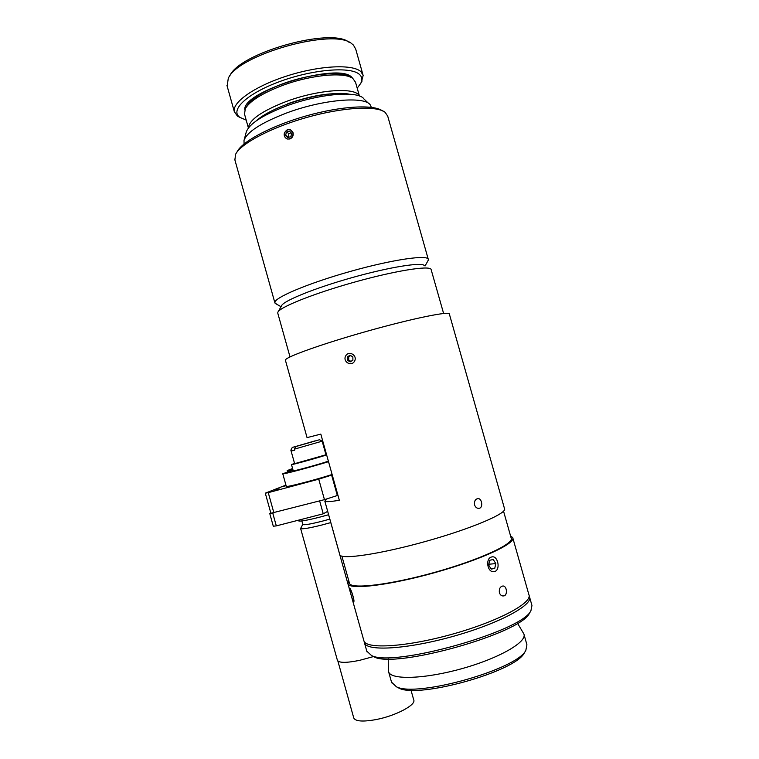 <?xml version="1.0" encoding="UTF-8"?>
<svg xmlns="http://www.w3.org/2000/svg" width="759" height="759" viewBox="0 0 759 759"><rect width="100%" height="100%" fill="white"/><g stroke="black" fill="none" stroke-linecap="round" stroke-linejoin="round"><path stroke-width="1.14" d="M364.282 641.611L364.519 643.025C366.91 651.611 407.64 649.22 453.521 636.26C499.441 623.414 533.691 604.724 529.45 596.659L529.127 596.043M529.678 597.447L531.955 605.492L530.93 610.682C522.344 631.308 392.972 667.673 371.493 655.501L366.796 651.165M371.341 655.444L374.073 656.896C395.211 668.84 520.921 633.499 529.431 613.234L529.934 612.371M396.34 686.743L398.949 688.138C418.513 698.802 515.778 671.468 524.336 652.892L524.811 652.095M524.061 634.657L526.936 644.818L525.826 650.397C517.107 669.429 416.435 697.72 396.407 686.772L391.521 682.161M388.409 670.406L388.655 671.924C391.027 680.111 424.869 679.106 462.222 668.556C499.612 658.1 527.581 641.734 523.852 633.926L517.515 623.234M474.555 504.925C474.128 501.452 475.115 499.365 477.515 498.682C481.993 497.496 483.559 508.122 478.986 508.283C477.022 508.53 475.542 507.41 474.555 504.925M499.384 592.732C498.967 589.003 500.02 586.783 502.543 586.071C507.021 585.075 507.989 595.929 503.454 595.929C501.633 596.119 500.276 595.056 499.384 592.732M503.54 511.177L511.139 537.97C514.621 543.548 480.39 559.563 435.429 572.163C390.496 584.828 351.208 589.477 349.51 583.405L349.377 582.931M285.45 360.402L285.393 360.183C284.597 357.375 321.968 343.903 367.584 331.095C413.2 318.258 450.372 310.773 449.375 314.093L504.488 508.587C507.714 513.093 472.553 528.273 426.729 541.12C380.923 554.023 341.246 559.886 339.861 554.867L339.747 554.478M510.551 535.911L512.704 537.571C516.262 543.245 481.396 559.573 435.543 572.419C389.718 585.341 349.69 590.066 347.973 583.87L348.798 580.844M512.866 538.131L528.862 594.591C533.074 602.57 498.815 621.166 452.886 634.021C407.004 646.972 366.303 649.448 363.941 640.947L363.76 640.283M353.533 601.783C352.603 601.014 349.083 588.329 349.576 588.178L349.738 588.206C351.066 588.699 354.984 601.46 353.722 601.821L353.533 601.783M495.096 571.375L493.483 571.717C487.354 572.068 485.418 559.127 491.064 557.115L492.534 556.793C498.046 556.423 500.447 569.269 495.096 571.375M307.053 437.62L320.81 434.12L339.33 500.257C330.279 501.784 325.44 502.06 324.814 501.092L327.034 498.824M327.651 511.367L348.068 584.354M273.287 526.215L276.314 525.892L272.756 513.131L269.758 513.53L273.287 526.215M269.758 513.53L270.821 513.027M273.714 512.885L272.756 513.131M276.314 525.892L323.249 513.805L327.679 511.348M319.643 500.912L323.249 513.805M491.177 569.117L488.654 565.047L489.716 560.246L493.284 559.535L495.798 563.595L494.745 568.377L491.177 569.117M494.745 568.377L490.921 568.719M495.798 563.595L488.824 564.241M353.59 598.348L351.455 591.375M352.85 356.863L352.907 360.183L350.155 361.872L347.366 360.24L347.309 356.92L350.051 355.231L352.85 356.863M350.677 355.591L348.694 356.815L348.751 360.117L350.933 361.388M347.309 356.92L348.694 356.815M347.366 360.24L348.751 360.117M354.567 361.151C351.455 367.024 342.48 361.768 345.658 355.952C348.742 350.079 357.755 355.326 354.567 361.151M328.524 461.671C310.545 467.231 282.282 474.698 282.775 473.777L293.031 470.049M286.266 486.31L286.285 486.358C285.868 487.544 314.179 480.238 332.119 474.498M325.896 454.518L326.484 454.375M326.626 454.888C318.363 457.705 290.953 465.248 291.494 464.565L294.549 463.379M328.381 461.159C320.146 464.081 292.727 471.586 293.23 470.789L291.494 464.565M328.505 461.605C311.522 466.899 283.667 474.28 284.16 473.379L293.04 470.106M332.233 474.916L318.733 479.176L268.259 492.648L265.289 493.17L285.934 485.096M274.767 490.466L279.321 488.995L274.767 490.466M286.029 485.437L283.819 486.225L286.105 485.722M302.737 482.933L307.063 481.794M265.289 493.17L270.887 513.264L324.463 499.65L337.338 495.513L331.645 475.181M337.338 495.513L337.916 495.21M273.895 512.856L268.259 492.648M318.733 479.176L324.463 499.65M292.262 447.44L291.039 449.983L292.272 447.43L315.013 441.007M292.367 447.43L314.881 440.932M295.725 446.577L319.558 439.727L295.725 446.577L294.445 449.138L322.158 441.169L325.972 454.783L294.634 463.664L290.82 450.011M294.691 450.011L291.323 450.988L291.039 449.983M294.445 449.138L294.729 450.153L291.323 450.988M410.998 690.168L413.731 699.912C416.397 704.836 395.743 715.841 376.151 719.551C363.106 721.923 355.658 721.429 353.789 718.071L353.713 717.786M328.59 514.744L319.492 517.211C306.636 520.437 299.634 521.642 298.477 520.826L298.448 520.74M329.823 519.137L321.759 521.31C310.213 524.194 303.913 525.247 302.841 524.46L302.822 524.374M330.791 522.6L321.683 525.057C308.828 528.255 301.797 529.393 300.611 528.473L302.803 524.327M373.475 656.573L359.51 660.368C346.455 662.996 339.093 662.996 337.423 660.377L337.366 660.14M292.594 468.493L287.139 470.627L292.889 469.546M292.87 469.479L288.429 470.257L292.613 468.569M291.181 132.863L288.98 133.537L286.428 132.104L289.435 131.098L291.646 133.337L290.839 136.592L287.832 137.597L285.621 135.349L286.428 132.104M288.98 133.537L288.183 136.762L285.621 135.349M288.183 136.762L288.733 137.294M285.536 137.806C281.561 133.84 287.813 126.838 291.731 130.88C295.725 134.865 289.445 141.848 285.536 137.806M287.775 103.717C310.81 95.672 329.814 92.456 344.804 94.05M244.104 143.669L243.99 140.519C246.855 132.047 261.011 122.882 286.456 113.044C322.566 99.438 365.051 95.89 370.326 105.017L371.36 107.323M244.094 140.13L246.229 132.132C248.971 124.04 262.149 115.406 285.782 106.213C319.292 93.518 358.846 90.349 363.997 99.031L368.741 103.518M255.935 121.079C262.32 115.302 272.652 109.713 286.949 104.315C309.549 95.833 336.721 91.535 349.387 94.192M248.468 127.873C249.094 119.969 261.485 111.26 285.631 101.725C318.012 89.401 356.028 86.905 359.32 95.985M244.54 114.201L245.261 108.746C249.692 101.184 261.665 93.594 281.191 85.957C309.957 74.904 344.529 71.612 352.859 78.5L355.535 82.276L359.424 96.023M246.115 107.332L246.732 106.326C251.02 99.002 262.548 91.668 281.323 84.325C308.619 73.832 341.484 70.587 350.003 76.991M382.527 110.956C374.102 104.258 341.654 105.918 306.75 115.757C271.826 125.548 242.14 141.354 237.074 151.838L236.599 152.635M234.892 159.969L235.584 154.324C240.736 143.612 271.267 127.389 307.234 117.313C343.191 107.171 376.549 105.444 385.107 112.294L387.726 116.155L428.228 259.142M427.877 260.935L428.351 259.569C428.655 254.36 393.209 259.341 350.62 271.342C308.021 283.287 273.544 297.955 274.853 302.718L276.712 304.264M289.938 138.973L287.063 139.011C283.107 135.994 283.202 132.901 287.329 129.713L290.346 129.723L293.088 132.778C293.591 135.671 292.538 137.74 289.938 138.973M424.433 265.659C422.175 261.893 389.889 266.959 352.233 277.566C314.577 288.126 283.012 301.01 281.542 305.82L278.173 311.712M443.617 313.486L431.036 269.255C428.892 265.346 394.31 270.906 353.713 282.339C313.106 293.724 279.227 307.414 277.822 312.328L277.813 313.296M361.312 82.37L363.163 75.426L360.961 71.735C353.049 63.974 320.108 65.378 287.633 75.739C255.119 86.004 231.922 102.304 234.313 111.649L237.387 116.032L240.28 117.645M246.191 120.112L239.872 117.36C229.427 110.292 247.102 93.357 280.451 81.298C313.685 69.126 351.256 66.318 359.548 74.524C362.119 76.925 362.508 79.885 360.724 83.395L357.195 88.158M227.159 86.137L228.26 78.452C237.415 54.733 334.159 27.542 351.787 43.728L353.409 45.056L355.705 49.088L362.906 74.543M349.254 42.466C332.044 26.764 238.687 53.007 229.721 76.071L229.417 76.564M244.815 109.704C242.244 91.137 338.912 61.783 351.853 77.38L352.944 78.556M318.135 515.124L309.568 517.334M287.993 522.885L279.559 525.057M366.995 651.858L364.519 643.025M529.431 613.234L530.93 610.682M374.073 656.896L371.493 655.501M524.336 652.892L525.826 650.397M398.949 688.138L396.407 686.772M391.71 682.825L388.655 671.924M388.257 658.888L388.409 670.719M341.892 556.157L349.51 583.405M347.973 583.87L363.941 640.947M285.393 360.183L307.063 437.639M324.814 501.092L339.861 554.867M318.182 515.114L309.482 517.353M288.031 522.875L279.464 525.086M286.285 486.358L282.775 473.777M319.577 439.746L322.11 441.169M298.306 520.228L298.477 520.826M301.864 520.949L302.841 524.46M300.611 528.473L337.423 660.377M337.859 661.004L353.789 718.071M287.481 471.842L287.139 470.627M244.17 143.878L243.914 142.977M248.402 127.967L244.351 113.527M234.673 159.172L274.853 302.718M425.04 265.982L428.199 260.356M281.048 306.693L275.137 303.382M277.718 312.955L290.014 356.91M360.724 83.395L362.128 80.966M239.872 117.36L237.387 116.032M226.922 85.283L234.313 111.649"/></g></svg>
